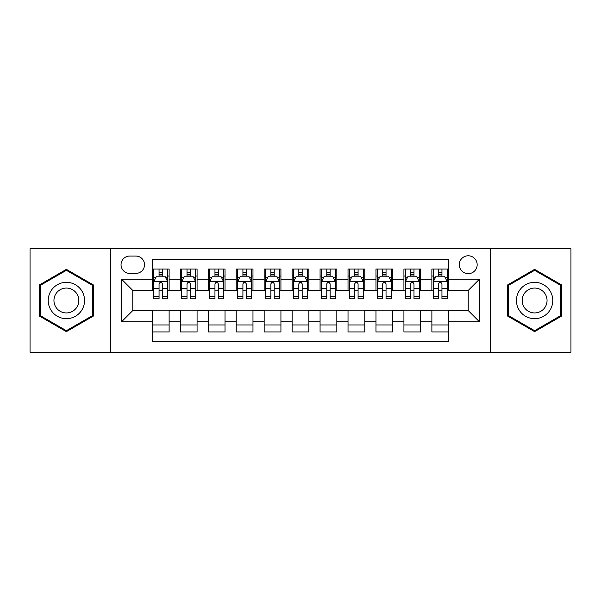 <?xml version="1.0" encoding="UTF-8"?>
<svg xmlns="http://www.w3.org/2000/svg" width="601" height="601" viewBox="0 0 601 601"><rect width="100%" height="100%" fill="white"/><g stroke="black" fill="none" stroke-linecap="round" stroke-linejoin="round"><path stroke-width="0.9" d="M468.224 255.778A8.947 8.947 0 0 0 459.277 264.718A8.947 8.947 0 0 0 468.224 273.665A8.947 8.947 0 0 0 477.164 264.718A8.947 8.947 0 0 0 468.224 255.778M490.581 352.216L570.95 352.216L570.95 248.784L490.581 248.784L490.581 352.216L110.419 352.216L110.419 248.784L30.05 248.784L30.05 352.216L110.419 352.216M448.654 269.053L431.879 269.053L431.879 279.255L420.7 279.255L420.7 290.433L431.879 290.433L431.879 279.255M420.7 279.255L420.7 269.053L403.925 269.053L403.925 279.255L392.746 279.255L392.746 290.433L403.925 290.433L403.925 279.255M392.746 279.255L392.746 269.053L375.978 269.053L375.978 279.255L364.792 279.255L364.792 290.433L375.978 290.433L375.978 279.255M364.792 279.255L364.792 269.053L348.024 269.053L348.024 279.255L336.838 279.255L336.838 290.433L348.024 290.433L348.024 279.255M336.838 279.255L336.838 269.053L320.07 269.053L320.07 279.255L308.884 279.255L308.884 290.433L320.07 290.433L320.07 279.255M308.884 279.255L308.884 269.053L292.116 269.053L292.116 279.255L280.93 279.255L280.93 290.433L292.116 290.433L292.116 279.255M280.93 279.255L280.93 269.053L264.162 269.053L264.162 279.255L252.976 279.255L252.976 290.433L264.162 290.433L264.162 279.255M252.976 279.255L252.976 269.053L236.208 269.053L236.208 279.255L225.022 279.255L225.022 290.433L236.208 290.433L236.208 279.255M225.022 279.255L225.022 269.053L208.254 269.053L208.254 279.255L197.075 279.255L197.075 290.433L208.254 290.433L208.254 279.255M197.075 279.255L197.075 269.053L180.3 269.053L180.3 290.433L169.121 290.433L169.121 269.053L152.346 269.053M152.346 331.947L169.121 331.947L169.121 310.567L180.3 310.567L180.3 331.947L197.075 331.947L197.075 310.567L208.254 310.567L208.254 321.745L197.075 321.745M208.254 321.745L208.254 331.947L225.022 331.947L225.022 310.567L236.208 310.567L236.208 321.745L225.022 321.745M236.208 321.745L236.208 331.947L252.976 331.947L252.976 310.567L264.162 310.567L264.162 321.745L252.976 321.745M264.162 321.745L264.162 331.947L280.93 331.947L280.93 310.567L292.116 310.567L292.116 321.745L280.93 321.745M292.116 321.745L292.116 331.947L308.884 331.947L308.884 310.567L320.07 310.567L320.07 321.745L308.884 321.745M320.07 321.745L320.07 331.947L336.838 331.947L336.838 310.567L348.024 310.567L348.024 321.745L336.838 321.745M348.024 321.745L348.024 331.947L364.792 331.947L364.792 310.567L375.978 310.567L375.978 321.745L364.792 321.745M375.978 321.745L375.978 331.947L392.746 331.947L392.746 310.567L403.925 310.567L403.925 321.745L392.746 321.745M403.925 321.745L403.925 331.947L420.7 331.947L420.7 310.567L431.879 310.567L431.879 321.745L420.7 321.745M129.703 273.387L135.856 273.387A8.662 8.662 0 0 0 144.518 264.718A8.662 8.662 0 0 0 135.856 256.056L129.703 256.056A8.662 8.662 0 0 0 121.041 264.718A8.662 8.662 0 0 0 129.703 273.387M490.581 248.784L110.419 248.784M448.654 279.255L448.654 259.685L152.346 259.685L152.346 290.433L132.776 290.433L132.776 310.567L152.346 310.567L152.346 341.315L448.654 341.315L448.654 310.567L468.224 310.567L468.224 290.433L448.654 290.433L448.654 279.255L479.403 279.255L479.403 321.745L448.654 321.745M152.346 321.745L121.597 321.745L121.597 279.255L152.346 279.255M431.879 321.745L431.879 331.947L448.654 331.947M152.346 276.039L153.743 276.039M159.055 276.039L162.413 276.039M167.724 276.039L169.121 276.039M152.346 290.155L153.743 290.155M159.055 290.155L162.413 290.155M167.724 290.155L169.121 290.155M152.346 310.845L169.121 310.845M152.346 324.961L169.121 324.961M180.3 290.155L181.697 290.155M187.009 290.155L190.367 290.155M195.678 290.155L197.075 290.155M180.3 276.039L181.697 276.039M187.009 276.039L190.367 276.039M195.678 276.039L197.075 276.039M180.3 310.845L197.075 310.845M180.3 324.961L197.075 324.961M208.254 310.845L225.022 310.845M208.254 324.961L225.022 324.961M208.254 276.039L209.651 276.039M214.963 276.039L218.313 276.039M223.625 276.039L225.022 276.039M208.254 290.155L209.651 290.155M214.963 290.155L218.313 290.155M223.625 290.155L225.022 290.155M236.208 310.845L252.976 310.845M236.208 324.961L252.976 324.961M236.208 276.039L237.605 276.039M242.917 276.039L246.267 276.039M251.579 276.039L252.976 276.039M236.208 290.155L237.605 290.155M242.917 290.155L246.267 290.155M251.579 290.155L252.976 290.155M264.162 310.845L280.93 310.845M264.162 324.961L280.93 324.961M264.162 276.039L265.559 276.039M270.871 276.039L274.221 276.039M279.533 276.039L280.93 276.039M264.162 290.155L265.559 290.155M270.871 290.155L274.221 290.155M279.533 290.155L280.93 290.155M292.116 310.845L308.884 310.845M292.116 324.961L308.884 324.961M292.116 276.039L293.513 276.039M298.825 276.039L302.175 276.039M307.487 276.039L308.884 276.039M292.116 290.155L293.513 290.155M298.825 290.155L302.175 290.155M307.487 290.155L308.884 290.155M320.07 310.845L336.838 310.845M320.07 324.961L336.838 324.961M320.07 276.039L321.467 276.039M326.779 276.039L330.129 276.039M335.441 276.039L336.838 276.039M320.07 290.155L321.467 290.155M326.779 290.155L330.129 290.155M335.441 290.155L336.838 290.155M348.024 310.845L364.792 310.845M348.024 324.961L364.792 324.961M348.024 276.039L349.421 276.039M354.733 276.039L358.083 276.039M363.395 276.039L364.792 276.039M348.024 290.155L349.421 290.155M354.733 290.155L358.083 290.155M363.395 290.155L364.792 290.155M375.978 310.845L392.746 310.845M375.978 324.961L392.746 324.961M375.978 276.039L377.375 276.039M382.687 276.039L386.037 276.039M391.349 276.039L392.746 276.039M375.978 290.155L377.375 290.155M382.687 290.155L386.037 290.155M391.349 290.155L392.746 290.155M403.925 310.845L420.7 310.845M403.925 324.961L420.7 324.961M403.925 276.039L405.322 276.039M410.633 276.039L413.991 276.039M419.303 276.039L420.7 276.039M403.925 290.155L405.322 290.155M410.633 290.155L413.991 290.155M419.303 290.155L420.7 290.155M431.879 310.845L448.654 310.845M431.879 324.961L448.654 324.961M431.879 276.039L433.276 276.039M438.587 276.039L441.945 276.039M447.257 276.039L448.654 276.039M431.879 290.155L433.276 290.155M438.587 290.155L441.945 290.155M447.257 290.155L448.654 290.155M132.776 290.433L121.597 279.255M132.776 310.567L121.597 321.745M479.403 279.255L468.224 290.433M479.403 321.745L468.224 310.567M66.388 331.647L93.365 316.073L93.365 284.927L66.388 269.353L39.418 284.927L39.418 316.073L66.388 331.647M561.582 284.927L534.612 269.353L507.635 284.927L507.635 316.073L534.612 331.647L561.582 316.073L561.582 284.927M162.413 272.689L159.055 272.689M167.724 296.541L162.413 296.541L162.413 298.825L167.724 298.825L167.724 281.771L164.922 276.182L156.538 276.182L153.743 281.771L153.743 298.825L159.055 298.825L159.055 296.541L153.743 296.541M153.743 281.771L153.743 269.053M167.724 281.771L167.724 269.053M159.055 276.182L159.055 269.053M162.413 269.053L162.413 276.182M162.413 296.541L162.413 283.867C161.293 281.711 160.174 281.711 159.055 283.867L159.055 296.541M66.388 282.327A18.173 18.173 0 0 0 48.223 300.5A18.173 18.173 0 0 0 66.388 318.673A18.173 18.173 0 0 0 84.561 300.5A18.173 18.173 0 0 0 66.388 282.327M66.388 288.059A12.441 12.441 0 0 0 53.947 300.5A12.441 12.441 0 0 0 66.388 312.941A12.441 12.441 0 0 0 78.829 300.5A12.441 12.441 0 0 0 66.388 288.059M92.524 315.593L66.388 330.678L40.252 315.593L40.252 285.407L66.388 270.322L92.524 285.407L92.524 315.593M518.873 291.417A18.173 18.173 0 0 0 525.522 316.239A18.173 18.173 0 0 0 550.343 309.583A18.173 18.173 0 0 0 543.695 284.761A18.173 18.173 0 0 0 518.873 291.417M523.839 294.28A12.441 12.441 0 0 0 528.392 311.273A12.441 12.441 0 0 0 545.385 306.72A12.441 12.441 0 0 0 540.832 289.727A12.441 12.441 0 0 0 523.839 294.28M560.748 285.407L560.748 315.593L534.612 330.678L508.476 315.593L508.476 285.407L534.612 270.322L560.748 285.407M190.367 272.689L187.009 272.689M195.678 296.541L190.367 296.541L190.367 298.825L195.678 298.825L195.678 281.771L192.876 276.182L184.492 276.182L181.697 281.771L181.697 298.825L187.009 298.825L187.009 296.541L181.697 296.541M181.697 281.771L181.697 269.053M195.678 281.771L195.678 269.053M187.009 276.182L187.009 269.053M190.367 269.053L190.367 276.182M190.367 296.541L190.367 283.867C189.247 281.711 188.128 281.711 187.009 283.867L187.009 296.541M218.313 272.689L214.963 272.689M223.625 296.541L218.313 296.541L218.313 298.825L223.625 298.825L223.625 281.771L220.83 276.182L212.446 276.182L209.651 281.771L209.651 298.825L214.963 298.825L214.963 296.541L209.651 296.541M209.651 281.771L209.651 269.053M223.625 281.771L223.625 269.053M214.963 276.182L214.963 269.053M218.313 269.053L218.313 276.182M218.313 296.541L218.313 283.867C217.201 281.711 216.082 281.711 214.963 283.867L214.963 296.541M246.267 272.689L242.917 272.689M251.579 296.541L246.267 296.541L246.267 298.825L251.579 298.825L251.579 281.771L248.784 276.182L240.4 276.182L237.605 281.771L237.605 298.825L242.917 298.825L242.917 296.541L237.605 296.541M237.605 281.771L237.605 269.053M251.579 281.771L251.579 269.053M242.917 276.182L242.917 269.053M246.267 269.053L246.267 276.182M246.267 296.541L246.267 283.867C245.155 281.711 244.036 281.711 242.917 283.867L242.917 296.541M274.221 272.689L270.871 272.689M279.533 296.541L274.221 296.541L274.221 298.825L279.533 298.825L279.533 281.771L276.738 276.182L268.354 276.182L265.559 281.771L265.559 298.825L270.871 298.825L270.871 296.541L265.559 296.541M265.559 281.771L265.559 269.053M279.533 281.771L279.533 269.053M270.871 276.182L270.871 269.053M274.221 269.053L274.221 276.182M274.221 296.541L274.221 283.867C273.109 281.711 271.99 281.711 270.871 283.867L270.871 296.541M302.175 272.689L298.825 272.689M307.487 296.541L302.175 296.541L302.175 298.825L307.487 298.825L307.487 281.771L304.692 276.182L296.308 276.182L293.513 281.771L293.513 298.825L298.825 298.825L298.825 296.541L293.513 296.541M293.513 281.771L293.513 269.053M307.487 281.771L307.487 269.053M298.825 276.182L298.825 269.053M302.175 269.053L302.175 276.182M302.175 296.541L302.175 283.867C301.063 281.711 299.944 281.711 298.825 283.867L298.825 296.541M330.129 272.689L326.779 272.689M335.441 296.541L330.129 296.541L330.129 298.825L335.441 298.825L335.441 281.771L332.646 276.182L324.262 276.182L321.467 281.771L321.467 298.825L326.779 298.825L326.779 296.541L321.467 296.541M321.467 281.771L321.467 269.053M335.441 281.771L335.441 269.053M326.779 276.182L326.779 269.053M330.129 269.053L330.129 276.182M330.129 296.541L330.129 283.867C329.017 281.711 327.898 281.711 326.779 283.867L326.779 296.541M358.083 272.689L354.733 272.689M363.395 296.541L358.083 296.541L358.083 298.825L363.395 298.825L363.395 281.771L360.6 276.182L352.216 276.182L349.421 281.771L349.421 298.825L354.733 298.825L354.733 296.541L349.421 296.541M349.421 281.771L349.421 269.053M363.395 281.771L363.395 269.053M354.733 276.182L354.733 269.053M358.083 269.053L358.083 276.182M358.083 296.541L358.083 283.867C356.964 281.711 355.852 281.711 354.733 283.867L354.733 296.541M386.037 272.689L382.687 272.689M391.349 296.541L386.037 296.541L386.037 298.825L391.349 298.825L391.349 281.771L388.554 276.182L380.17 276.182L377.375 281.771L377.375 298.825L382.687 298.825L382.687 296.541L377.375 296.541M377.375 281.771L377.375 269.053M391.349 281.771L391.349 269.053M382.687 276.182L382.687 269.053M386.037 269.053L386.037 276.182M386.037 296.541L386.037 283.867C384.918 281.711 383.806 281.711 382.687 283.867L382.687 296.541M413.991 272.689L410.633 272.689M419.303 296.541L413.991 296.541L413.991 298.825L419.303 298.825L419.303 281.771L416.508 276.182L408.124 276.182L405.322 281.771L405.322 298.825L410.633 298.825L410.633 296.541L405.322 296.541M405.322 281.771L405.322 269.053M419.303 281.771L419.303 269.053M410.633 276.182L410.633 269.053M413.991 269.053L413.991 276.182M413.991 296.541L413.991 283.867C412.872 281.711 411.76 281.711 410.633 283.867L410.633 296.541M441.945 272.689L438.587 272.689M447.257 296.541L441.945 296.541L441.945 298.825L447.257 298.825L447.257 281.771L444.462 276.182L436.078 276.182L433.276 281.771L433.276 298.825L438.587 298.825L438.587 296.541L433.276 296.541M433.276 281.771L433.276 269.053M447.257 281.771L447.257 269.053M438.587 276.182L438.587 269.053M441.945 269.053L441.945 276.182M441.945 296.541L441.945 283.867C440.826 281.711 439.707 281.711 438.587 283.867L438.587 296.541M180.3 321.745L169.121 321.745M180.3 279.255L169.121 279.255M167.649 281.629L153.811 281.629M153.743 277.722L155.772 277.722M165.696 277.722L167.724 277.722M159.055 288.247L153.743 288.247M167.724 288.247L162.413 288.247M162.413 274.462L159.055 274.462M195.603 281.629L181.765 281.629M181.697 277.722L183.726 277.722M193.65 277.722L195.678 277.722M187.009 288.247L181.697 288.247M195.678 288.247L190.367 288.247M190.367 274.462L187.009 274.462M223.557 281.629L209.719 281.629M209.651 277.722L211.68 277.722M221.604 277.722L223.625 277.722M214.963 288.247L209.651 288.247M223.625 288.247L218.313 288.247M218.313 274.462L214.963 274.462M251.511 281.629L237.673 281.629M237.605 277.722L239.634 277.722M249.558 277.722L251.579 277.722M242.917 288.247L237.605 288.247M251.579 288.247L246.267 288.247M246.267 274.462L242.917 274.462M279.465 281.629L265.627 281.629M265.559 277.722L267.588 277.722M277.512 277.722L279.533 277.722M270.871 288.247L265.559 288.247M279.533 288.247L274.221 288.247M274.221 274.462L270.871 274.462M307.419 281.629L293.581 281.629M293.513 277.722L295.534 277.722M305.466 277.722L307.487 277.722M298.825 288.247L293.513 288.247M307.487 288.247L302.175 288.247M302.175 274.462L298.825 274.462M335.373 281.629L321.535 281.629M321.467 277.722L323.488 277.722M333.412 277.722L335.441 277.722M326.779 288.247L321.467 288.247M335.441 288.247L330.129 288.247M330.129 274.462L326.779 274.462M363.327 281.629L349.489 281.629M349.421 277.722L351.442 277.722M361.366 277.722L363.395 277.722M354.733 288.247L349.421 288.247M363.395 288.247L358.083 288.247M358.083 274.462L354.733 274.462M391.281 281.629L377.443 281.629M377.375 277.722L379.396 277.722M389.32 277.722L391.349 277.722M382.687 288.247L377.375 288.247M391.349 288.247L386.037 288.247M386.037 274.462L382.687 274.462M419.235 281.629L405.397 281.629M405.322 277.722L407.35 277.722M417.274 277.722L419.303 277.722M410.633 288.247L405.322 288.247M419.303 288.247L413.991 288.247M413.991 274.462L410.633 274.462M447.189 281.629L433.351 281.629M433.276 277.722L435.304 277.722M445.228 277.722L447.257 277.722M438.587 288.247L433.276 288.247M447.257 288.247L441.945 288.247M441.945 274.462L438.587 274.462"/></g></svg>

